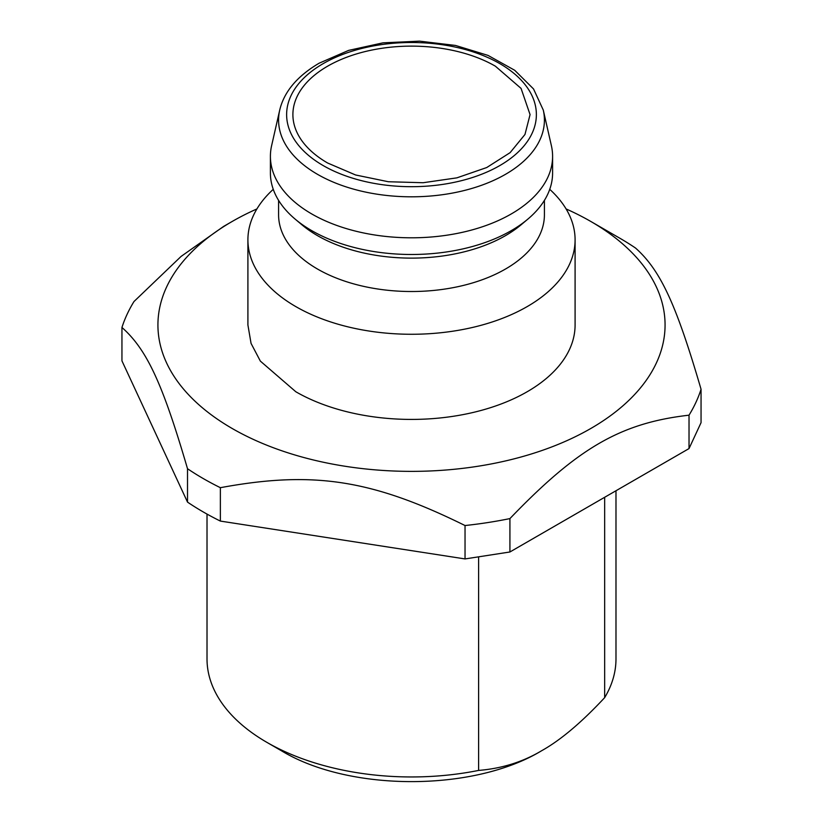 <?xml version="1.0" encoding="UTF-8"?>
<svg xmlns="http://www.w3.org/2000/svg" width="823" height="823" viewBox="0 0 823 823"><rect width="100%" height="100%" fill="white"/><g stroke="black" fill="none" stroke-linecap="round" stroke-linejoin="round"><path stroke-width="1.23" d="M495.364 66.179A118.605 68.474 0 0 0 366.112 51.335A118.605 68.474 0 0 0 292.895 114.603A118.605 68.474 0 0 0 327.636 163.016L355.587 174.98L388.363 181.739L423.125 182.727L456.888 177.85L486.743 167.532L510.116 152.646L524.971 134.478L530.063 114.603L521.062 88.4L495.364 66.179M207.015 514.087L207.015 658.904A204.485 118.059 0 0 0 266.909 742.377L281.363 750.73C349.106 791.911 473.894 791.911 541.637 750.73L541.637 750.73C522.842 761.964 501.835 768.528 478.605 770.421L478.605 557.294M604.658 497.287L604.658 697.647A204.485 118.059 0 0 0 615.985 658.904L615.985 490.745M604.658 697.647C581.439 722.563 560.432 740.258 541.637 750.73M281.363 750.73L266.909 742.377A204.485 118.059 0 0 0 478.605 770.421M326.196 537.45L392.468 547.707M543.283 110.076L551.4 145.733A141.093 81.456 180 0 1 552.593 156.339A141.093 81.456 180 0 1 465.499 231.602A141.093 81.456 180 0 1 311.732 213.939A141.093 81.456 180 0 1 270.407 156.339A141.093 81.456 180 0 1 271.6 145.733L279.717 110.076A132.915 76.734 0 0 0 317.513 174.332A132.915 76.734 0 0 0 505.487 174.332A132.915 76.734 0 0 0 543.283 110.076L533.541 88.956L514.694 70.264L488.018 55.398L455.489 45.44L419.545 41.15L382.983 42.837L348.623 50.388L319.108 63.217C297.226 76.127 284.089 91.744 279.717 110.076M270.407 156.339L270.407 173.036A141.093 81.456 0 0 0 295.148 219.113A141.093 81.456 0 0 0 311.732 230.635A141.093 81.456 0 0 0 527.852 219.113A141.093 81.456 0 0 0 552.593 173.036L552.593 156.339M295.148 219.113L301.897 224.792A132.915 76.734 0 0 0 317.513 235.645A132.915 76.734 0 0 0 521.103 224.792L527.852 219.113M278.586 200.37L278.586 214.782A132.915 76.734 0 0 0 317.513 269.039A132.915 76.734 0 0 0 462.361 285.674A132.915 76.734 0 0 0 544.415 214.782L544.415 200.37M549.743 189.331A163.592 94.45 180 0 1 575.092 239.822A163.592 94.45 180 0 1 474.099 327.081A163.592 94.45 180 0 1 295.827 306.609A163.592 94.45 180 0 1 247.908 239.822A163.592 94.45 180 0 1 273.257 189.331M247.908 239.822L247.908 324.972L251.056 343.397L260.366 361.122L295.827 391.758A163.592 94.45 0 0 0 474.099 412.23A163.592 94.45 0 0 0 575.092 324.972L575.092 239.822M256.91 208.939A253.566 146.391 0 0 0 232.199 221.459A253.566 146.391 0 0 0 232.199 428.495A253.566 146.391 0 0 0 590.791 428.495A253.566 146.391 0 0 0 590.801 221.459A253.566 146.391 0 0 0 566.09 208.939M619.719 238.156L590.801 221.459L619.719 238.156A294.459 170.001 180 0 1 635.49 248.011C660.468 270.222 676.177 304.16 701.052 389.269A294.459 170.001 180 0 1 689.026 415.183L689.026 448.576L509.921 551.986L465.036 558.93L220.369 521.082L220.369 487.689A294.459 170.001 180 0 1 203.281 478.575A294.459 170.001 180 0 1 187.51 468.719L187.51 502.112L121.948 360.855L121.948 327.461A294.459 170.001 180 0 1 133.974 301.547L181.101 256.416L223.527 226.479M121.948 327.461C146.823 349.538 162.532 383.312 187.51 468.719M220.369 487.689C313.193 470.53 371.842 479.521 465.036 525.537L465.036 558.93M509.921 551.986L509.921 518.593A294.459 170.001 180 0 1 465.036 525.537M509.921 518.593C577.869 447.846 620.799 422.971 689.026 415.183M187.51 502.112A294.459 170.001 0 0 0 203.281 511.968A294.459 170.001 0 0 0 220.369 521.082M701.052 389.269L701.052 422.662L689.026 448.576M499.798 63.618A124.87 72.095 0 0 0 323.202 63.618A124.87 72.095 0 0 0 323.202 165.577A124.87 72.095 0 0 0 499.798 165.577A124.87 72.095 0 0 0 499.798 63.618M232.199 221.459L223.517 226.469"/></g></svg>
